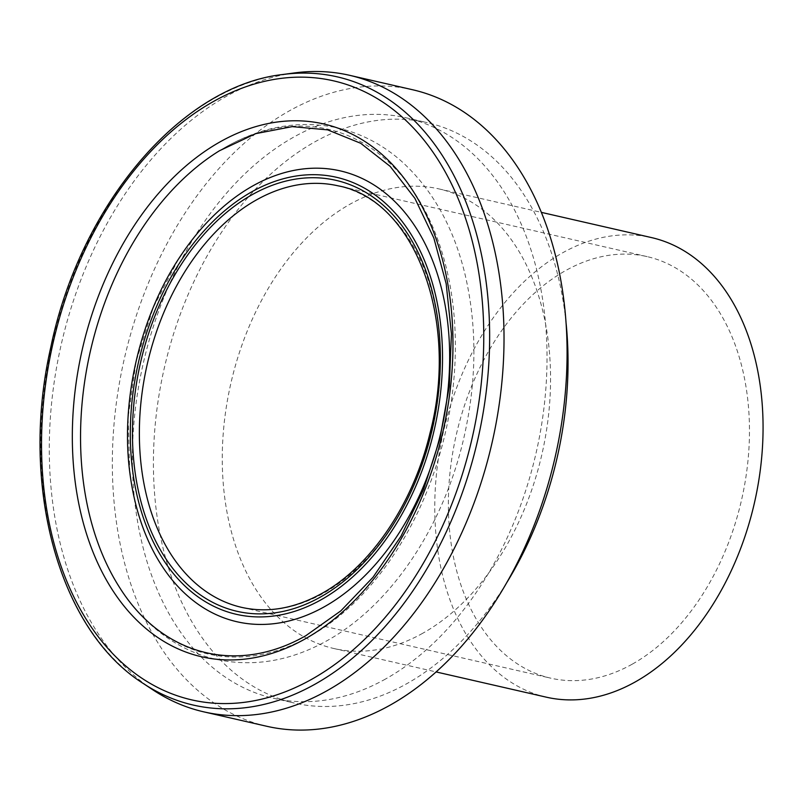 <?xml version="1.0" encoding="UTF-8"?>
<svg xmlns="http://www.w3.org/2000/svg" width="803" height="803" viewBox="0 0 803 803"><rect width="100%" height="100%" fill="white"/><g stroke="black" fill="none" stroke-linecap="round" stroke-linejoin="round"><path stroke-width="0.6" stroke-dasharray="4.01 3.01" d="M266.807 726.283A326.51 220.945 102.9 0 1 124.335 358.69A326.51 220.945 102.9 0 1 412.601 89.745M152.971 689.897A326.51 220.945 102.9 0 1 61.289 344.246A326.51 220.945 102.9 0 1 294.269 72.953M385.54 679.007A297.722 201.463 102.9 0 1 273.241 698.219A297.722 201.463 102.9 0 1 143.335 363.036A297.722 201.463 102.9 0 1 406.177 117.81A297.722 201.463 102.9 0 1 546.753 372.602A297.722 201.463 102.9 0 1 385.54 679.007M506.472 583.108A297.722 201.463 102.9 0 1 406.559 683.825A297.722 201.463 102.9 0 1 294.259 703.037A297.722 201.463 102.9 0 1 164.354 367.854A297.722 201.463 102.9 0 1 427.196 122.628A297.722 201.463 102.9 0 1 566.065 322.967M422.699 633.286A235.731 159.516 102.9 0 1 333.777 648.493A235.731 159.516 102.9 0 1 230.923 383.101A235.731 159.516 102.9 0 1 439.04 188.926A235.731 159.516 102.9 0 1 550.346 390.67A235.731 159.516 102.9 0 1 422.699 633.286M546.281 697.165A235.731 159.516 102.9 0 1 443.427 431.773A235.731 159.516 102.9 0 1 651.544 237.598M632.202 664.191A216.208 146.307 102.9 0 1 550.637 678.144A216.208 146.307 102.9 0 1 456.305 434.724A216.208 146.307 102.9 0 1 647.188 256.629A216.208 146.307 102.9 0 1 749.269 441.67A216.208 146.307 102.9 0 1 632.202 664.191M647.188 256.629L338.193 185.854A216.208 146.307 102.9 0 1 440.275 370.896A216.208 146.307 102.9 0 1 323.207 593.417A216.208 146.307 102.9 0 1 241.643 607.369L550.637 678.144M130.598 478.186A231.274 156.495 102.9 0 1 181.99 253.828M219.219 150.904A269.135 182.12 102.9 0 1 449.871 284.392A269.135 182.12 102.9 0 1 309.396 636.558A269.135 182.12 102.9 0 1 119.446 587.244C134.502 610.902 153.012 629.391 174.964 642.721C187.591 650.289 200.951 655.75 215.043 659.102C252.664 667.444 289.913 661.351 326.791 640.834C391.382 605.231 443.818 525.985 463.943 437.484C476.892 380.411 477.213 325.847 464.897 273.813C453.324 226.697 432.265 189.247 401.741 161.473C382.519 144.43 360.888 133.188 336.858 127.727C296.98 119.517 257.833 127.205 219.41 150.783M143.165 683.413A322.254 218.065 102.9 0 1 52.687 342.279A322.254 218.065 102.9 0 1 282.626 74.528M273.241 698.219L294.259 703.037M406.177 117.81L427.196 122.628M333.777 648.493L436.099 671.93M439.04 188.926L541.352 212.363M129.765 471.973L128.109 417.48L136.108 361.45L153.273 307.519L178.467 259.148"/><path stroke-width="1.2" d="M282.626 74.528L294.269 72.953A326.51 220.945 102.9 0 1 349.556 75.301L412.601 89.745A326.51 220.945 102.9 0 1 566.777 369.179A326.51 220.945 102.9 0 1 389.977 705.225A326.51 220.945 102.9 0 1 266.807 726.283L203.761 711.849A326.51 220.945 102.9 0 1 152.971 689.897L143.165 683.413C58.549 629.953 19.302 484.821 50.84 347.047C80.069 205.207 180.685 85.971 282.626 74.528A322.254 218.065 102.9 0 1 489.057 313.772A322.254 218.065 102.9 0 1 314.856 684.286A322.254 218.065 102.9 0 1 143.165 683.413M349.556 75.301A326.51 220.945 102.9 0 1 503.722 354.735A326.51 220.945 102.9 0 1 326.921 690.781A326.51 220.945 102.9 0 1 203.761 711.849M566.065 322.967A297.722 201.463 102.9 0 1 506.472 583.108M541.352 212.363L651.544 237.598A235.731 159.516 102.9 0 1 762.85 439.341A235.731 159.516 102.9 0 1 635.203 681.958A235.731 159.516 102.9 0 1 546.281 697.165L436.099 671.93M241.643 607.369A216.208 146.307 102.9 0 1 147.31 363.95A216.208 146.307 102.9 0 1 338.193 185.854C414.187 199.636 460.039 319.293 429.936 433.399C413.083 504.224 370.464 566.878 321.571 593.598C294.33 608.594 267.69 613.181 241.643 607.369M320.457 597.051A221.096 149.609 102.9 0 1 139.361 367.955A221.096 149.609 102.9 0 1 399.432 222.411A221.096 149.609 102.9 0 1 320.457 597.051M320.929 599.861A224.178 151.697 102.9 0 1 137.313 367.573A224.178 151.697 102.9 0 1 401.008 219.992A224.178 151.697 102.9 0 1 320.929 599.861M324.221 606.827A231.274 156.495 102.9 0 1 130.598 478.186C119.266 403.969 139.481 315.709 181.99 253.828A231.274 156.495 102.9 0 1 431.964 259.008A231.274 156.495 102.9 0 1 324.221 606.827M219.41 150.783L255.705 133.649L292.242 126.623L327.654 129.875L360.688 143.275L390.158 166.362L414.89 198.351L433.841 238.039L446.197 283.84L451.427 333.928L449.299 386.303L439.883 438.86L423.542 489.529L400.958 536.284L373.014 577.267L340.863 610.842L305.843 635.695C237.046 675.062 162.156 655.639 119.446 587.244A269.135 182.12 102.9 0 1 219.219 150.904M304.728 639.148A273.321 184.951 102.9 0 1 80.862 355.93A273.321 184.951 102.9 0 1 402.353 176.008A273.321 184.951 102.9 0 1 304.728 639.148M311.534 679.398A317.536 214.873 102.9 0 1 51.442 350.369A317.536 214.873 102.9 0 1 424.958 141.328A317.536 214.873 102.9 0 1 311.534 679.398M130.598 478.186L129.765 471.973M178.467 259.148L181.99 253.828"/></g></svg>
